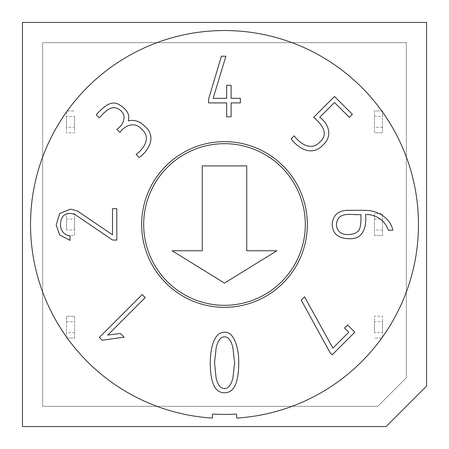 <?xml version="1.0" encoding="UTF-8"?>
<svg xmlns="http://www.w3.org/2000/svg" width="449" height="449" viewBox="0 0 449 449"><rect width="100%" height="100%" fill="white"/><g stroke="black" fill="none" stroke-linecap="round" stroke-linejoin="round"><path stroke-width="0.34" stroke-dasharray="2.25 1.68" d="M74.579 116.403L74.579 132.769L66.497 132.769L66.497 110.948L74.579 110.948L66.497 110.948L66.497 116.403L74.579 116.403L74.579 127.314L66.497 127.314L66.497 116.403M382.503 110.948L374.421 110.948L374.421 132.769L382.503 132.769L382.503 110.948L374.421 110.948L374.421 132.769L382.503 132.769L382.503 110.948M386.14 426.55L22.45 426.55L22.45 22.45L426.55 22.45L426.55 386.14L386.14 426.55L426.55 386.14L426.55 22.45L22.45 22.45L22.45 426.55L386.14 426.55L22.45 426.55L22.45 22.45L426.55 22.45L426.55 386.14L386.14 426.55M374.421 332.597L374.421 316.231L382.503 316.231L382.503 338.052L374.421 338.052L382.503 338.052L382.503 332.597L374.421 332.597L374.421 321.686L382.503 321.686L382.503 332.597M66.497 338.052L74.579 338.052L74.579 316.231L66.497 316.231L66.497 338.052L74.579 338.052L74.579 316.231L66.497 316.231L66.497 338.052M374.421 235.411L382.503 235.411L382.503 213.589L374.421 213.589L374.421 235.411L382.503 235.411L382.503 213.589L374.421 213.589L374.421 235.411M66.497 229.955L66.497 213.589L74.579 213.589L74.579 235.411L66.497 235.411L74.579 235.411L74.579 229.955L66.497 229.955L66.497 219.045L74.579 219.045L74.579 229.955M406.345 377.772L406.345 42.655L42.655 42.655L42.655 406.345L377.772 406.345L406.345 377.772L377.772 406.345L42.655 406.345L42.655 42.655L406.345 42.655L406.345 377.772M212.248 418.081A193.968 193.968 0 0 1 58.6 123.997A193.968 193.968 0 0 1 390.4 123.997A193.968 193.968 0 0 1 236.752 418.081L236.494 414.045A189.927 189.927 0 0 1 212.506 414.045L212.248 418.081M307.341 224.5A82.841 82.841 0 0 1 183.08 296.245A82.841 82.841 0 0 1 183.08 152.755A82.841 82.841 0 0 1 307.341 224.5M305.32 224.5A80.82 80.82 0 0 1 184.09 294.493A80.82 80.82 0 0 1 184.09 154.507A80.82 80.82 0 0 1 305.32 224.5M246.726 165.906L202.274 165.906L202.274 250.767L172.124 250.767L224.5 283.094L276.876 250.767L246.726 250.767L246.726 165.906M214.538 362.73L216.064 377.839C217.714 384.928 220.51 388.497 224.455 388.542C228.345 388.542 231.173 384.978 232.936 377.839L234.603 362.73L232.885 347.627C231.162 340.415 228.395 336.817 224.595 336.829C220.756 336.817 217.956 340.404 216.205 347.577L214.538 362.73M210.272 362.685C210.255 355.681 211.075 349.53 212.731 344.243C215.239 336.206 219.196 332.193 224.595 332.193C233.85 331.446 238.924 347.694 238.728 362.685C238.745 382.761 233.985 392.802 224.455 392.808C214.998 392.802 210.272 382.761 210.272 362.685M99.364 337.384L142.226 294.527L145.229 297.597L107.749 335.072L120.399 333.455L124.098 337.154L102.204 340.224L99.364 337.384M112.519 208.645L116.807 208.645L116.807 240.12L112.564 240.024L76.24 215.363C71.896 212.697 67.608 212.82 63.371 215.733C58.247 222.603 59.515 234.058 70.038 236.017L70.038 240.355L59.655 234.967L56.192 224.966L59.689 213.494L70.504 209.161L77.127 210.794L112.519 234.805L112.519 208.645M128.302 120.848C134.577 119.451 140.2 121.387 145.156 126.669C156.499 136.507 149.242 150.252 139.173 157.526L136.114 154.467C143.871 148.726 151.38 137.854 141.996 129.497C135.34 121.455 125.271 124.687 119.95 132.455L116.858 129.363C121.859 125.995 124.255 121.539 124.042 115.994C123.335 113.53 121.971 111.52 119.95 109.977C110.965 103.332 104.235 112.94 99.302 117.79L96.243 114.731C101.738 108.86 109.5 100.374 117.79 103.893C126.708 108.787 130.21 114.439 128.302 120.848M319.722 117.29C328.887 123.744 332.687 136.373 323.375 144.584C312.656 156.841 298.826 149.046 291.171 138.87L294.224 135.817C300.308 144.292 311.915 151.431 320.322 141.525C329.409 133.538 320.906 123.155 313.649 117.324L334.499 96.473L352.392 114.372L349.373 117.391L334.499 102.518L319.722 117.29M240.367 98.32L240.367 102.905L231.1 102.905L231.1 116.807L226.655 116.807L226.655 102.905L208.633 102.905L208.633 98.926L221.413 56.192L225.903 56.237L213.123 98.32L226.655 98.32L226.655 85.259L231.1 85.259L231.1 98.32L240.367 98.32M365.525 214.538C366.816 226.094 363.494 239.502 349.558 238.7C338.552 238.666 332.76 233.996 332.193 224.685C332.703 215.7 337.642 210.907 346.998 210.3C353.711 210.401 363.634 210.042 369.763 210.626C379.697 211.984 390.81 219.252 392.808 230.225L388.34 230.225C385.5 221.222 376.256 214.061 365.525 214.538M349.277 234.417C352.869 234.423 355.788 233.34 358.033 231.156C361.035 229.113 361.063 219.583 360.917 214.538C353.863 215.296 344.731 212.467 339.27 217.333C333.455 223.961 336.677 235.809 349.277 234.417M354.817 332.209L332.209 354.817L330.082 352.69L301.228 300.067L304.517 296.783L332.872 348.11L348.738 332.238L344.523 328.023L347.577 324.969L354.817 332.209M382.503 321.686L382.503 316.231L374.421 316.231L374.421 321.686M374.421 116.403L382.503 116.403M382.503 127.314L374.421 127.314M66.497 127.314L66.497 132.769L74.579 132.769L74.579 127.314M74.579 332.597L66.497 332.597M66.497 321.686L74.579 321.686M374.421 219.045L382.503 219.045M382.503 229.955L374.421 229.955M74.579 219.045L74.579 213.589L66.497 213.589L66.497 219.045"/><path stroke-width="0.67" d="M212.248 418.081L212.506 414.045A189.927 189.927 0 0 0 236.494 414.045L236.752 418.081A193.968 193.968 0 0 0 390.4 123.997A193.968 193.968 0 0 0 58.6 123.997A193.968 193.968 0 0 0 212.248 418.081M388.34 230.225C385.5 221.222 376.256 214.061 365.525 214.538C366.816 226.094 363.494 239.502 349.558 238.7C338.552 238.666 332.76 233.996 332.193 224.685C332.703 215.7 337.642 210.907 346.998 210.3C353.711 210.401 363.634 210.042 369.763 210.626C379.697 211.984 390.81 219.252 392.808 230.225L388.34 230.225M334.499 102.518L319.722 117.29C328.887 123.744 332.687 136.373 323.375 144.584C312.656 156.841 298.826 149.046 291.171 138.87L294.224 135.817C300.308 144.292 311.915 151.431 320.322 141.525C329.409 133.538 320.906 123.155 313.649 117.324L334.499 96.473L352.392 114.372L349.373 117.391L334.499 102.518M112.519 234.805L112.519 208.645L116.807 208.645L116.807 240.12L112.564 240.024L76.24 215.363C71.896 212.697 67.608 212.82 63.371 215.733C58.247 222.603 59.515 234.058 70.038 236.017L70.038 240.355L59.655 234.967L56.192 224.966L59.689 213.494L70.504 209.161L77.127 210.794L112.519 234.805M210.272 362.685C210.255 355.681 211.075 349.53 212.731 344.243C215.239 336.206 219.196 332.193 224.595 332.193C233.85 331.446 238.924 347.694 238.728 362.685C238.745 382.761 233.985 392.802 224.455 392.808C214.998 392.802 210.272 382.761 210.272 362.685M307.341 224.5A82.841 82.841 0 0 0 183.08 152.755A82.841 82.841 0 0 0 183.08 296.245A82.841 82.841 0 0 0 307.341 224.5M102.204 340.224L99.364 337.384L142.226 294.527L145.229 297.597L107.749 335.072L120.399 333.455L124.098 337.154L102.204 340.224M96.243 114.731C101.738 108.86 109.5 100.374 117.79 103.893C126.708 108.787 130.21 114.439 128.302 120.848C134.577 119.451 140.2 121.387 145.156 126.669C156.499 136.507 149.242 150.252 139.173 157.526L136.114 154.467C143.871 148.726 151.38 137.854 141.996 129.497C135.34 121.455 125.271 124.687 119.95 132.455L116.858 129.363C121.859 125.995 124.255 121.539 124.042 115.994C123.335 113.53 121.971 111.52 119.95 109.977C110.965 103.332 104.235 112.94 99.302 117.79L96.243 114.731M231.1 98.32L240.367 98.32L240.367 102.905L231.1 102.905L231.1 116.807L226.655 116.807L226.655 102.905L208.633 102.905L208.633 98.926L221.413 56.192L225.903 56.237L213.123 98.32L226.655 98.32L226.655 85.259L231.1 85.259L231.1 98.32M347.577 324.969L354.817 332.209L332.209 354.817L330.082 352.69L301.228 300.067L304.517 296.783L332.872 348.11L348.738 332.238L344.523 328.023L347.577 324.969M22.45 22.45L22.45 426.55L386.14 426.55L426.55 386.14L426.55 22.45L22.45 22.45M305.32 224.5A80.82 80.82 0 0 1 184.09 294.493A80.82 80.82 0 0 1 184.09 154.507A80.82 80.82 0 0 1 305.32 224.5M202.274 165.906L202.274 250.767L172.124 250.767L224.5 283.094L276.876 250.767L246.726 250.767L246.726 165.906L202.274 165.906M214.538 362.73L216.064 377.839C217.714 384.928 220.51 388.497 224.455 388.542C228.345 388.542 231.173 384.978 232.936 377.839L234.603 362.73L232.885 347.627C231.162 340.415 228.395 336.817 224.595 336.829C220.756 336.817 217.956 340.404 216.205 347.577L214.538 362.73M349.277 234.417C352.869 234.423 355.788 233.34 358.033 231.156C361.035 229.113 361.063 219.583 360.917 214.538C353.863 215.296 344.731 212.467 339.27 217.333C333.455 223.961 336.677 235.809 349.277 234.417"/></g></svg>
